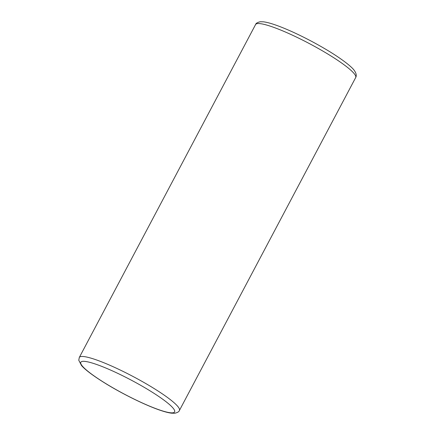 <?xml version="1.0" encoding="UTF-8"?>
<svg xmlns="http://www.w3.org/2000/svg" width="435" height="435" viewBox="0 0 435 435"><rect width="100%" height="100%" fill="white"/><g stroke="black" fill="none" stroke-linecap="round" stroke-linejoin="round"><path stroke-width="0.65" d="M82.694 361.349A53.07 7.797 27.9 0 1 141.375 385.704A53.07 7.797 27.9 0 1 172.722 412.82A53.07 7.797 27.9 0 1 114.046 388.466A53.07 7.797 27.9 0 1 82.694 361.349M79.306 357.461A56.637 8.325 27.9 0 1 81.323 356.499A56.637 8.325 27.9 0 1 138.656 379.521A56.637 8.325 27.9 0 1 179.416 410.466C179.089 411.684 177.529 412.614 174.734 413.25L171.602 413.185C168.807 412.853 165.3 411.978 161.064 410.558C146.774 405.871 123.627 394.594 105.977 383.752C92.28 375.323 84.662 369.261 81.514 365.525L78.773 360.256L79.306 357.461L255.584 24.534A56.637 8.325 -152.1 0 1 257.596 23.572A56.637 8.325 -152.1 0 1 314.935 46.594A56.637 8.325 -152.1 0 1 355.694 77.539C356.76 75.652 356.292 73.292 354.286 70.459C351.61 66.441 339.876 57.474 324.216 48.372C313.624 42.184 302.95 36.649 292.195 31.76C285.229 28.612 279.08 26.149 273.745 24.382C269.629 23.006 266.198 22.158 263.458 21.821L260.266 21.75C257.471 22.386 255.91 23.311 255.584 24.534M179.416 410.466L355.694 77.539"/></g></svg>
